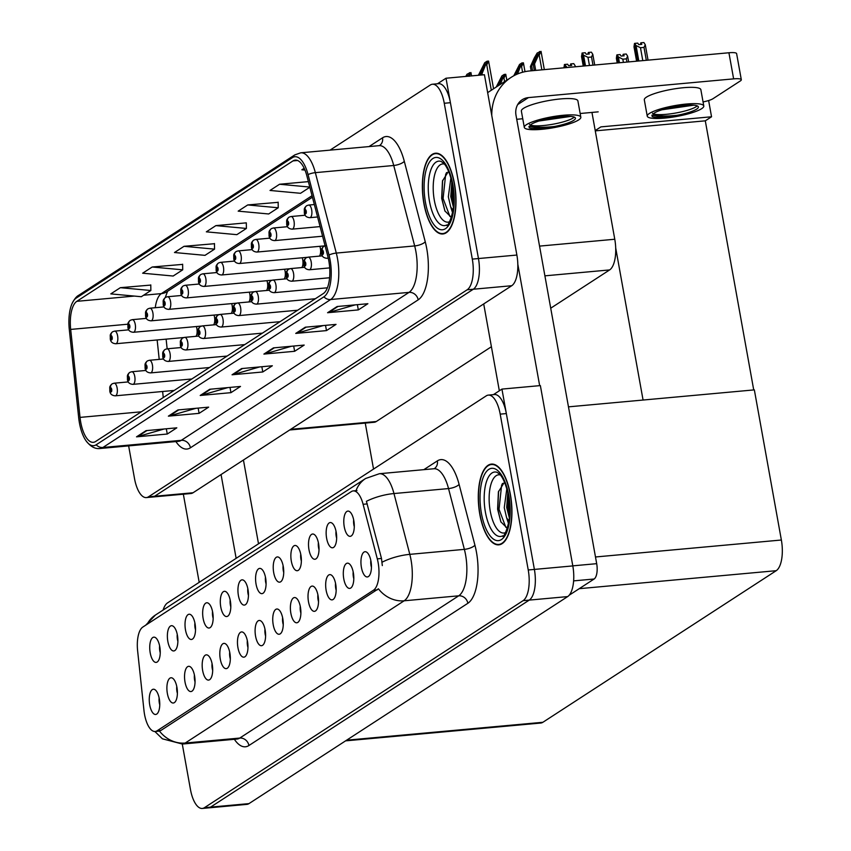 <?xml version="1.0" encoding="UTF-8"?>
<svg xmlns="http://www.w3.org/2000/svg" width="851" height="851" viewBox="0 0 851 851"><rect width="100%" height="100%" fill="white"/><g stroke="black" fill="none" stroke-linecap="round" stroke-linejoin="round"><path stroke-width="1.28" d="M231.238 313.413A6.755 2.744 -95.2 0 0 232.174 305.637A6.755 2.744 -95.2 0 0 231.653 303.616M248.875 301.956A6.755 2.744 -95.2 0 0 249.811 294.18A6.755 2.744 -95.2 0 0 249.3 292.159M266.523 290.489A6.755 2.744 -95.2 0 0 267.459 282.713A6.755 2.744 -95.2 0 0 266.937 280.692M284.16 279.032A6.755 2.744 -95.2 0 0 285.096 271.256A6.755 2.744 -95.2 0 0 284.574 269.235M301.807 267.576A6.755 2.744 -95.2 0 0 302.733 259.789A6.755 2.744 -95.2 0 0 302.222 257.779M319.444 256.108A6.755 2.744 -95.2 0 0 320.38 248.332A6.755 2.744 -95.2 0 0 319.859 246.311M213.601 324.869A6.755 2.744 -95.2 0 0 214.526 317.093A6.755 2.744 -95.2 0 0 214.016 315.072M195.953 336.336A6.755 2.744 -95.2 0 0 196.889 328.56A6.755 2.744 -95.2 0 0 196.379 326.539M591.956 112.428L614.773 239.248A25.339 10.308 84.8 0 1 609.624 269.927L550.725 308.2M491.41 346.729L376.28 421.522A25.339 10.308 84.8 0 1 374.185 422.277L289.659 429.989M128.639 445.892L134.511 478.549A25.339 10.308 -95.2 0 0 146.372 497.58L190.943 493.516A25.339 10.308 -95.2 0 0 193.039 492.761L511.728 285.723A25.339 10.308 -95.2 0 0 516.876 255.045L484.432 74.728L446.009 78.228L437.467 83.781M193.039 492.761L154.616 496.261A25.339 10.308 -95.2 0 1 152.52 497.027A25.339 10.308 -95.2 0 0 154.616 496.261L473.305 289.234A25.339 10.308 -95.2 0 0 478.453 258.555L446.009 78.228M708.628 100.535L711.542 116.778L600.891 126.884L595.221 130.565M711.542 116.778L705.298 120.831L595.274 130.873M643.069 400.034L615.709 247.971M753.72 389.939L705.298 120.831M373.536 469.092L365.26 423.085M265.459 577.138A7.606 3.096 -95.2 0 0 265.65 582.18A7.606 3.096 -95.2 0 0 266.086 583.988M265.608 577.914A12.669 5.149 -95.2 0 0 261.097 568.734A12.669 5.149 -95.2 0 0 256.055 584.116A12.669 5.149 -95.2 0 0 263.321 593.051A12.669 5.149 -95.2 0 0 265.608 577.914M247.822 588.594A7.606 3.096 -95.2 0 0 248.013 593.636A7.606 3.096 -95.2 0 0 248.449 595.455M247.971 589.371A12.669 5.149 -95.2 0 0 243.46 580.191A12.669 5.149 -95.2 0 0 238.418 595.583A12.669 5.149 -95.2 0 0 245.673 604.508A12.669 5.149 -95.2 0 0 247.971 589.371M230.185 600.061A7.606 3.096 -95.2 0 0 230.376 605.093A7.606 3.096 -95.2 0 0 230.802 606.912M230.334 600.838A12.669 5.149 -95.2 0 0 225.813 591.647A12.669 5.149 -95.2 0 0 220.781 607.04A12.669 5.149 -95.2 0 0 228.036 615.964A12.669 5.149 -95.2 0 0 230.334 600.838M335.549 583.371A7.606 3.096 -95.2 0 0 335.741 588.413A7.606 3.096 -95.2 0 0 336.166 590.222M335.698 584.148A12.669 5.149 -95.2 0 0 331.177 574.968A12.669 5.149 -95.2 0 0 326.146 590.349A12.669 5.149 -95.2 0 0 333.401 599.285A12.669 5.149 -95.2 0 0 335.698 584.148M282.617 617.752A7.606 3.096 -95.2 0 0 282.809 622.794A7.606 3.096 -95.2 0 0 283.245 624.602M282.777 618.528A12.669 5.149 -95.2 0 0 278.256 609.348A12.669 5.149 -95.2 0 0 273.214 624.73A12.669 5.149 -95.2 0 0 280.479 633.665A12.669 5.149 -95.2 0 0 282.777 618.528M353.665 519.833A7.606 3.096 -95.2 0 0 353.856 524.876A7.606 3.096 -95.2 0 0 354.293 526.695M353.814 520.61A12.669 5.149 -95.2 0 0 349.304 511.43A12.669 5.149 -95.2 0 0 344.261 526.812A12.669 5.149 -95.2 0 0 351.527 535.747A12.669 5.149 -95.2 0 0 353.814 520.61M300.265 606.295A7.606 3.096 -95.2 0 0 300.456 611.326A7.606 3.096 -95.2 0 0 300.892 613.145M300.414 607.071A12.669 5.149 -95.2 0 0 295.893 597.881A12.669 5.149 -95.2 0 0 290.861 613.273A12.669 5.149 -95.2 0 0 298.116 622.198A12.669 5.149 -95.2 0 0 300.414 607.071M353.186 571.915A7.606 3.096 -95.2 0 0 353.378 576.946A7.606 3.096 -95.2 0 0 353.814 578.765M353.335 572.68A12.669 5.149 -95.2 0 0 348.825 563.5A12.669 5.149 -95.2 0 0 343.783 578.893A12.669 5.149 -95.2 0 0 351.037 587.818A12.669 5.149 -95.2 0 0 353.335 572.68M177.253 634.442A7.606 3.096 -95.2 0 0 177.444 639.473A7.606 3.096 -95.2 0 0 177.88 641.292M177.412 635.218A12.669 5.149 -95.2 0 0 172.891 626.038A12.669 5.149 -95.2 0 0 167.849 641.42A12.669 5.149 -95.2 0 0 175.115 650.355A12.669 5.149 -95.2 0 0 177.412 635.218M212.059 663.589A7.606 3.096 -95.2 0 0 212.25 668.631A7.606 3.096 -95.2 0 0 212.686 670.45M212.207 664.365A12.669 5.149 -95.2 0 0 207.687 655.185A12.669 5.149 -95.2 0 0 202.655 670.577A12.669 5.149 -95.2 0 0 209.91 679.502A12.669 5.149 -95.2 0 0 212.207 664.365M318.38 542.757A7.606 3.096 -95.2 0 0 318.582 547.799A7.606 3.096 -95.2 0 0 319.008 549.608M318.54 543.534A12.669 5.149 -95.2 0 0 314.019 534.354A12.669 5.149 -95.2 0 0 308.987 549.735A12.669 5.149 -95.2 0 0 316.242 558.671A12.669 5.149 -95.2 0 0 318.54 543.534M176.774 686.512A7.606 3.096 -95.2 0 0 176.965 691.555A7.606 3.096 -95.2 0 0 177.402 693.374M176.923 687.289A12.669 5.149 -95.2 0 0 172.413 678.109A12.669 5.149 -95.2 0 0 167.37 693.491A12.669 5.149 -95.2 0 0 174.625 702.426A12.669 5.149 -95.2 0 0 176.923 687.289M317.902 594.828A7.606 3.096 -95.2 0 0 318.093 599.87A7.606 3.096 -95.2 0 0 318.529 601.689M318.051 595.604A12.669 5.149 -95.2 0 0 313.54 586.424A12.669 5.149 -95.2 0 0 308.498 601.817A12.669 5.149 -95.2 0 0 315.764 610.741A12.669 5.149 -95.2 0 0 318.051 595.604M229.696 652.132A7.606 3.096 -95.2 0 0 229.887 657.174A7.606 3.096 -95.2 0 0 230.323 658.982M229.844 652.908A12.669 5.149 -95.2 0 0 225.334 643.728A12.669 5.149 -95.2 0 0 220.292 659.11A12.669 5.149 -95.2 0 0 227.557 668.046A12.669 5.149 -95.2 0 0 229.844 652.908M336.028 531.301A7.606 3.096 -95.2 0 0 336.219 536.332A7.606 3.096 -95.2 0 0 336.656 538.151M336.177 532.066A12.669 5.149 -95.2 0 0 331.656 522.886A12.669 5.149 -95.2 0 0 326.624 538.279A12.669 5.149 -95.2 0 0 333.879 547.204A12.669 5.149 -95.2 0 0 336.177 532.066M264.98 629.208A7.606 3.096 -95.2 0 0 265.172 634.25A7.606 3.096 -95.2 0 0 265.608 636.069M265.129 629.985A12.669 5.149 -95.2 0 0 260.619 620.804A12.669 5.149 -95.2 0 0 255.577 636.197A12.669 5.149 -95.2 0 0 262.831 645.122A12.669 5.149 -95.2 0 0 265.129 629.985M283.106 565.681A7.606 3.096 -95.2 0 0 283.298 570.713A7.606 3.096 -95.2 0 0 283.734 572.532M283.255 566.447A12.669 5.149 -95.2 0 0 278.734 557.267A12.669 5.149 -95.2 0 0 273.703 572.659A12.669 5.149 -95.2 0 0 280.958 581.584A12.669 5.149 -95.2 0 0 283.255 566.447M247.343 640.675A7.606 3.096 -95.2 0 0 247.535 645.707A7.606 3.096 -95.2 0 0 247.96 647.526M247.492 641.452A12.669 5.149 -95.2 0 0 242.971 632.261A12.669 5.149 -95.2 0 0 237.94 647.654A12.669 5.149 -95.2 0 0 245.194 656.589A12.669 5.149 -95.2 0 0 247.492 641.452M194.411 675.056A7.606 3.096 -95.2 0 0 194.613 680.087A7.606 3.096 -95.2 0 0 195.039 681.906M194.571 675.832A12.669 5.149 -95.2 0 0 190.05 666.652A12.669 5.149 -95.2 0 0 185.018 682.034A12.669 5.149 -95.2 0 0 192.273 690.969A12.669 5.149 -95.2 0 0 194.571 675.832M300.743 554.214A7.606 3.096 -95.2 0 0 300.935 559.256A7.606 3.096 -95.2 0 0 301.371 561.075M300.892 554.99A12.669 5.149 -95.2 0 0 296.382 545.81A12.669 5.149 -95.2 0 0 291.34 561.203A12.669 5.149 -95.2 0 0 298.595 570.127A12.669 5.149 -95.2 0 0 300.892 554.99M159.137 697.969A7.606 3.096 -95.2 0 0 159.328 703.011A7.606 3.096 -95.2 0 0 159.765 704.83M159.286 698.745A12.669 5.149 -95.2 0 0 154.765 689.565A12.669 5.149 -95.2 0 0 149.733 704.958A12.669 5.149 -95.2 0 0 156.988 713.883A12.669 5.149 -95.2 0 0 159.286 698.745M212.537 611.518A7.606 3.096 -95.2 0 0 212.729 616.56A7.606 3.096 -95.2 0 0 213.165 618.369M212.686 612.294A12.669 5.149 -95.2 0 0 208.176 603.114A12.669 5.149 -95.2 0 0 203.134 618.496A12.669 5.149 -95.2 0 0 210.399 627.432A12.669 5.149 -95.2 0 0 212.686 612.294M194.9 622.975A7.606 3.096 -95.2 0 0 195.092 628.017A7.606 3.096 -95.2 0 0 195.528 629.836M195.049 623.751A12.669 5.149 -95.2 0 0 190.528 614.571A12.669 5.149 -95.2 0 0 185.497 629.963A12.669 5.149 -95.2 0 0 192.751 638.888A12.669 5.149 -95.2 0 0 195.049 623.751M370.823 560.447A7.606 3.096 -95.2 0 0 371.015 565.49A7.606 3.096 -95.2 0 0 371.451 567.309M370.972 561.224A12.669 5.149 -95.2 0 0 366.462 552.044A12.669 5.149 -95.2 0 0 361.42 567.436A12.669 5.149 -95.2 0 0 368.685 576.361A12.669 5.149 -95.2 0 0 370.972 561.224M159.616 645.898A7.606 3.096 -95.2 0 0 159.807 650.941A7.606 3.096 -95.2 0 0 160.243 652.749M159.765 646.675A12.669 5.149 -95.2 0 0 155.254 637.495A12.669 5.149 -95.2 0 0 150.212 652.877A12.669 5.149 -95.2 0 0 157.467 661.812A12.669 5.149 -95.2 0 0 159.765 646.675M378.121 562.596A22.807 9.276 -95.2 0 0 377.301 558.852L363.1 504.292A22.807 9.276 -95.2 0 0 353.25 490.91A22.807 9.276 -95.2 0 0 351.357 491.591L142.808 627.07A22.807 9.276 -95.2 0 0 137.617 650.77L143.968 710.447A22.807 9.276 -95.2 0 0 155.19 731.477A22.807 9.276 -95.2 0 0 157.084 730.796L373.493 590.211A22.807 9.276 -95.2 0 0 378.121 562.596M501.941 389.098L540.364 385.588L572.808 565.915A25.339 10.308 -95.2 0 1 567.66 596.594L248.971 803.621A25.339 10.308 -95.2 0 1 246.875 804.376L208.452 807.886A25.339 10.308 -95.2 0 0 210.548 807.131L529.237 600.104A25.339 10.308 -95.2 0 0 534.385 569.415L501.941 389.098L493.399 394.651M345.591 740.859L540.768 723.042A25.339 10.308 84.8 0 0 542.874 722.286L776.218 570.691A25.339 10.308 84.8 0 0 781.367 540.013L754.348 389.875L568.468 406.852M454.466 183.678A40.54 16.488 -95.2 0 0 435.489 153.223A40.54 16.488 -95.2 0 0 423.894 203.538A40.54 16.488 -95.2 0 0 442.871 233.982A40.54 16.488 -95.2 0 0 454.466 183.678M328.816 260.842A27.03 10.989 84.8 0 1 323.316 293.563L95.578 441.52A27.03 10.989 84.8 0 1 93.344 442.329A27.03 10.989 84.8 0 1 80.026 417.394L70.676 329.422A27.03 10.989 84.8 0 1 76.824 301.328L292.978 160.913A27.03 10.989 84.8 0 1 295.223 160.105A27.03 10.989 84.8 0 1 306.903 175.966L327.848 256.406A27.03 10.989 84.8 0 1 328.816 260.842M330.092 260.012A30.413 12.371 -95.2 0 0 328.997 255.023L308.051 174.583A30.413 12.371 -95.2 0 0 292.393 157.648L76.239 298.063A30.413 12.371 -95.2 0 0 71.984 303.743A30.413 12.371 -95.2 0 0 69.314 329.677L78.675 417.639A30.413 12.371 -95.2 0 0 85.791 440.446A30.413 12.371 -95.2 0 0 96.163 444.786L323.912 296.829A30.413 12.371 -95.2 0 0 330.092 260.012M146.372 497.58A25.339 10.308 -95.2 0 0 148.468 496.824L154.616 496.261L473.305 289.234A25.339 10.308 -95.2 0 0 478.453 258.555L450.413 102.705A25.339 10.308 -95.2 0 0 438.552 83.685L432.404 84.238A25.339 10.308 -95.2 0 0 430.308 85.004L330.039 150.138M164.147 428.989L137.575 436.648A6.755 6.031 -123 0 1 136.522 436.84L167.264 434.031L176.817 427.83L146.074 430.638L136.522 436.84M166.317 428.787L167.264 434.031M195.985 408.299L169.413 415.958A6.755 6.031 -123 0 1 168.37 416.15L199.102 413.352L208.655 407.14L177.923 409.948L168.37 416.15M198.155 408.097L199.102 413.352M227.834 387.609L201.261 395.268A6.755 6.031 -123 0 1 200.208 395.47L230.951 392.662L240.503 386.45L209.761 389.258L200.208 395.47M230.004 387.418L230.951 392.662M355.207 304.871L328.635 312.53A6.755 6.031 -123 0 1 327.582 312.721L358.324 309.913L367.877 303.711L337.134 306.52L327.582 312.721M357.377 304.669L358.324 309.913M323.359 325.55L296.786 333.209A6.755 6.031 -123 0 1 295.744 333.411L326.476 330.603L336.028 324.391L305.296 327.199L295.744 333.411M325.529 325.359L326.476 330.603M291.521 346.24L264.948 353.899A6.755 6.031 -123 0 1 263.895 354.09L294.637 351.293L304.19 345.08L273.448 347.889L263.895 354.09M293.691 346.038L294.637 351.293M259.672 366.93L233.1 374.589A6.755 6.031 -123 0 1 232.057 374.78L262.789 371.972L272.341 365.77L241.61 368.579L232.057 374.78M261.842 366.728L262.789 371.972M148.468 496.824L467.156 289.797A25.339 10.308 -95.2 0 0 472.305 259.108L444.265 103.269A25.339 10.308 -95.2 0 0 432.404 84.238M182.635 264.384L152.201 267.001L142.649 273.203L173.157 276.032L182.71 269.831L182.635 264.214M150.787 285.074L120.353 287.681L110.8 293.893L141.309 296.722L150.861 290.51L150.787 284.904M278.16 202.325L247.726 204.942L238.174 211.144L268.682 213.973L278.234 207.772L278.16 202.155M308.37 181.625L279.575 184.252L270.022 190.454L300.531 193.294L309.838 187.241M304.169 168.275L301.86 169.774L304.956 170.062M214.473 243.705L184.039 246.311L174.487 252.513L204.995 255.353L214.548 249.141L214.473 243.535M215.888 225.621L206.336 231.834L236.844 234.663L246.396 228.451L246.311 222.845L215.888 225.621L246.396 228.451M247.726 204.942L278.234 207.772M279.575 184.252L309.785 187.06M184.039 246.311L214.548 249.141M152.201 267.001L182.71 269.831M120.353 287.681L150.861 290.51M510.398 494.537A40.54 16.488 -95.2 0 0 491.431 464.093A40.54 16.488 -95.2 0 0 479.826 514.398A40.54 16.488 -95.2 0 0 498.803 544.842A40.54 16.488 -95.2 0 0 510.398 494.537M356.026 490.655A29.562 26.402 57 0 1 365.611 478.496L379.376 473.72A33.785 13.744 84.8 0 1 393.97 493.548L409.81 554.352A33.785 13.744 84.8 0 1 411.022 559.884A33.785 13.744 84.8 0 1 404.151 600.795A29.562 26.402 -123 0 1 378.418 588.807L160.913 730.445L158.775 731.147M159.456 731.041A29.562 26.402 57 0 0 185.199 743.04L404.151 600.795L458.71 595.817A33.785 13.744 -95.2 0 0 465.582 554.905A33.785 13.744 -95.2 0 0 464.369 549.363L448.53 488.57L393.97 493.548A29.562 10.159 165.4 0 0 366.409 501.324L381.493 558.479L382.312 565.585M182.284 744.061L190.443 789.42A25.339 10.308 -95.2 0 0 202.304 808.45L208.452 807.886A25.339 10.308 -95.2 0 0 210.548 807.131L529.237 600.104A25.339 10.308 -95.2 0 0 534.385 569.415L506.345 413.575A25.339 10.308 -95.2 0 0 494.495 394.545L488.346 395.109A25.339 10.308 -95.2 0 0 486.24 395.864L167.551 602.891A25.339 10.308 -95.2 0 0 163.115 610.039M202.304 808.45A25.339 10.308 -95.2 0 0 204.41 807.695L523.088 600.668A25.339 10.308 -95.2 0 0 528.237 569.979L500.197 414.139A25.339 10.308 -95.2 0 0 488.346 395.109M112.555 331.858A4.223 3.734 52.1 0 0 110.981 335.773A2.117 0.862 -95.2 0 0 110.587 338.304A2.117 0.862 -95.2 0 0 111.747 339.826A2.117 0.862 -95.2 0 0 112.183 337.273A2.117 0.862 -95.2 0 0 111.056 335.72L111.46 338.624L110.981 335.773M111.056 335.72A4.223 3.808 -117.8 0 1 112.928 331.635L114.651 331.124A6.34 2.574 84.8 0 1 117.619 335.879A6.34 2.574 84.8 0 1 115.8 343.74C112.343 343.485 110.492 341.804 110.279 338.698C110.481 335.22 109.396 334.996 112.236 332.081M112.077 383.939A4.223 3.734 52.1 0 0 110.502 387.843A2.117 0.862 -95.2 0 0 110.109 390.375A2.117 0.862 -95.2 0 0 111.268 391.896A2.117 0.862 -95.2 0 0 111.694 389.343A2.117 0.862 -95.2 0 0 110.566 387.801L110.981 390.705L110.502 387.843M110.566 387.801A4.223 3.808 -117.8 0 1 112.438 383.716L114.172 383.195A6.34 2.574 84.8 0 1 117.13 387.96A6.34 2.574 84.8 0 1 115.321 395.821C111.853 395.566 110.013 393.875 109.79 390.769C109.992 387.29 108.907 387.067 111.747 384.163M130.203 320.401A4.223 3.734 52.1 0 0 128.629 324.305A2.117 0.862 -95.2 0 0 128.224 326.837A2.117 0.862 -95.2 0 0 129.395 328.369A2.117 0.862 -95.2 0 0 129.82 325.805A2.117 0.862 -95.2 0 0 128.692 324.263L129.107 327.167L128.629 324.305M128.692 324.263A4.223 3.808 -117.8 0 1 130.565 320.178L132.288 319.668A6.34 2.574 84.8 0 1 135.256 324.422A6.34 2.574 84.8 0 1 133.447 332.284C129.98 332.028 128.139 330.348 127.916 327.241C128.118 323.752 127.033 323.54 129.873 320.625M147.84 308.945A4.223 3.734 52.1 0 0 146.266 312.849A2.117 0.862 -95.2 0 0 145.872 315.381A2.117 0.862 -95.2 0 0 147.032 316.902A2.117 0.862 -95.2 0 0 147.468 314.349A2.117 0.862 -95.2 0 0 146.34 312.806L146.744 315.71L146.266 312.849M146.34 312.806A4.223 3.808 -117.8 0 1 148.212 308.722L149.936 308.2A6.34 2.574 84.8 0 1 152.893 312.966A6.34 2.574 84.8 0 1 151.084 320.827C147.617 320.561 145.776 318.88 145.553 315.774C145.755 312.296 144.681 312.072 147.521 309.168M165.488 297.478A4.223 3.734 52.1 0 0 163.903 301.392A2.117 0.862 -95.2 0 0 163.509 303.924A2.117 0.862 -95.2 0 0 164.679 305.445A2.117 0.862 -95.2 0 0 165.105 302.882A2.117 0.862 -95.2 0 0 163.977 301.339L164.381 304.243L163.903 301.392M163.977 301.339A4.223 3.808 -117.8 0 1 165.849 297.254L167.573 296.744A6.34 2.574 84.8 0 1 170.54 301.499A6.34 2.574 84.8 0 1 168.721 309.36C165.264 309.104 163.424 307.424 163.201 304.318C163.403 300.839 162.318 300.616 165.158 297.701M129.714 372.472A4.223 3.734 52.1 0 0 128.139 376.387A2.117 0.862 -95.2 0 0 127.746 378.918A2.117 0.862 -95.2 0 0 128.916 380.44A2.117 0.862 -95.2 0 0 129.341 377.887A2.117 0.862 -95.2 0 0 128.214 376.333L128.618 379.238L128.139 376.387M128.214 376.333A4.223 3.808 -117.8 0 1 130.086 372.249L131.809 371.738A6.34 2.574 84.8 0 1 134.777 376.493A6.34 2.574 84.8 0 1 132.958 384.354C129.501 384.099 127.661 382.418 127.437 379.312C127.639 375.834 126.554 375.61 129.395 372.695M147.361 361.015A4.223 3.734 52.1 0 0 145.787 364.919A2.117 0.862 -95.2 0 0 145.393 367.451A2.117 0.862 -95.2 0 0 146.553 368.983A2.117 0.862 -95.2 0 0 146.978 366.419A2.117 0.862 -95.2 0 0 145.851 364.877L146.266 367.781L145.787 364.919M145.851 364.877A4.223 3.808 -117.8 0 1 147.723 360.792L149.446 360.281A6.34 2.574 84.8 0 1 152.414 365.036A6.34 2.574 84.8 0 1 150.606 372.898C147.138 372.642 145.298 370.962 145.074 367.855C145.276 364.366 144.191 364.154 147.032 361.239M164.998 349.559A4.223 3.734 52.1 0 0 163.424 353.463A2.117 0.862 -95.2 0 0 163.03 355.995A2.117 0.862 -95.2 0 0 164.19 357.516A2.117 0.862 -95.2 0 0 164.626 354.963A2.117 0.862 -95.2 0 0 163.498 353.42L163.903 356.324L163.424 353.463M163.498 353.42A4.223 3.808 -117.8 0 1 165.371 349.335L167.094 348.814A6.34 2.574 84.8 0 1 170.062 353.58A6.34 2.574 84.8 0 1 168.243 361.441C164.786 361.175 162.935 359.494 162.711 356.388C162.913 352.91 161.839 352.686 164.679 349.782M182.646 338.092A4.223 3.734 52.1 0 0 181.061 342.006A2.117 0.862 -95.2 0 0 180.667 344.538A2.117 0.862 -95.2 0 0 181.837 346.059A2.117 0.862 -95.2 0 0 182.263 343.506A2.117 0.862 -95.2 0 0 181.135 341.953L181.54 344.857L181.061 342.006M181.135 341.953A4.223 3.808 -117.8 0 1 183.008 337.868L184.731 337.358A6.34 2.574 84.8 0 1 187.699 342.113A6.34 2.574 84.8 0 1 185.89 349.974C182.422 349.718 180.582 348.038 180.359 344.932C180.561 341.453 179.476 341.23 182.316 338.315M569.213 595.189L594.115 579.01L573.627 580.882M539.662 385.652L517.823 264.246M499.335 390.79L483.708 303.935M487.655 92.621L511.1 77.388A50.677 45.273 57 0 1 529.896 70.931L728.924 52.762A12.669 2.425 -10.2 0 1 736.615 53.613L741.317 79.728A12.669 2.425 169.8 0 0 733.626 78.866L528.45 97.599L517.674 104.599M703.054 101.929A12.669 2.425 169.8 0 0 712.989 98.705L740.37 80.919A12.669 2.425 169.8 0 0 741.317 79.728M598.189 111.853L580.169 113.502M522.748 118.746L516.727 119.289M528.45 97.599A16.892 15.095 -123 0 0 522.184 99.748A16.892 15.095 -123 0 0 516.014 115.321L596.689 563.67A12.669 5.149 84.8 0 1 594.115 579.01M511.1 77.388A50.677 45.273 57 0 0 491.772 115.534M236.142 558.341L221.058 474.55M199.198 582.339L183.348 494.208M243.439 460.019L258.513 543.8M580.829 117.215L577.893 100.897A28.721 5.5 169.8 0 0 554.671 99.61A28.721 5.5 169.8 0 0 523.503 108.364A28.721 5.5 169.8 0 0 521.365 111.066L524.301 127.384A28.721 5.5 169.8 0 0 547.523 128.661A28.721 5.5 169.8 0 0 578.691 119.906A28.721 5.5 169.8 0 0 580.829 117.215A28.721 5.5 169.8 0 0 557.607 115.927A28.721 5.5 169.8 0 0 526.439 124.682A28.721 5.5 169.8 0 0 524.301 127.384M529.556 124.491C532.939 127.256 541.193 127.927 554.32 126.501A23.232 4.446 169.8 0 0 573.702 120.363A23.232 4.446 169.8 0 0 575.425 118.183A23.232 4.446 169.8 0 0 556.65 117.14A23.232 4.446 169.8 0 0 531.439 124.225A23.232 4.446 169.8 0 0 530.567 124.874L529.162 127.788C531.205 128.671 535.098 128.937 540.842 128.575L528.854 126.448M530.354 125.001A23.232 4.446 169.8 0 0 551.203 124.523A23.232 4.446 169.8 0 0 573.266 117.917A23.232 4.446 169.8 0 0 574.297 117.119M570.744 116.406L539.023 121.002M554.32 126.501L540.842 128.575M566.511 116.3L544.959 119.353M703.788 105.981L700.852 89.663A28.721 5.5 169.8 0 0 677.619 88.387A28.721 5.5 169.8 0 0 646.452 97.142A28.721 5.5 169.8 0 0 644.313 99.833L647.249 116.151A28.721 5.5 169.8 0 0 670.482 117.438A28.721 5.5 169.8 0 0 701.649 108.683A28.721 5.5 169.8 0 0 703.788 105.981A28.721 5.5 169.8 0 0 680.555 104.705A28.721 5.5 169.8 0 0 649.387 113.46A28.721 5.5 169.8 0 0 647.249 116.151M652.504 113.268C655.887 116.034 664.142 116.704 677.268 115.268A23.232 4.446 169.8 0 0 696.65 109.141A23.232 4.446 169.8 0 0 698.384 106.96A23.232 4.446 169.8 0 0 679.598 105.918A23.232 4.446 169.8 0 0 654.387 113.002A23.232 4.446 169.8 0 0 653.515 113.64L652.111 116.566C654.153 117.449 658.046 117.704 663.791 117.353L651.802 115.225M653.313 113.779A23.232 4.446 169.8 0 0 674.152 113.3A23.232 4.446 169.8 0 0 696.214 106.694A23.232 4.446 169.8 0 0 697.246 105.896M693.693 105.184L661.972 109.779M677.268 115.268L663.791 117.353M689.459 105.077L667.907 108.13M449.626 221.707A29.232 11.893 84.8 0 1 434.308 200.198A29.232 11.893 84.8 0 1 444.371 164.073M454.306 183.773A40.125 16.318 84.8 0 1 442.828 233.557A40.125 16.318 84.8 0 1 424.053 203.432A40.125 16.318 84.8 0 1 435.531 153.648A40.125 16.318 84.8 0 1 454.306 183.773M451.455 217.484L444.903 210.942L441.669 198.326L442.467 181.04L448.551 171.242M453.168 210.016A19.094 7.765 -95.2 0 1 450.658 206.804L448.328 196.783L450.892 177.88M453.498 207.431L450.775 196.56L451.86 181.678M450.658 206.804L452.647 212.984M444.999 211.165L441.871 198.602L442.648 180.327M453.54 206.963L451.626 197.709L451.924 181.944M451.519 217.271L449.902 216.42L443.094 198.485L445.658 174.455L446.594 172.53M453.806 203.229L452.849 197.592L452.658 185.678M505.558 532.577A29.232 11.893 84.8 0 1 490.24 511.068A29.232 11.893 84.8 0 1 500.303 474.943M510.238 494.644A40.125 16.318 84.8 0 1 498.76 544.427A40.125 16.318 84.8 0 1 479.985 514.291A40.125 16.318 84.8 0 1 491.463 464.518A40.125 16.318 84.8 0 1 510.238 494.644M507.387 528.354L500.835 521.812L497.601 509.196L498.399 491.91L504.483 482.113M509.1 520.886A19.094 7.765 -95.2 0 1 506.59 517.663L504.26 507.653L506.824 488.74M509.43 518.302L506.707 507.43L507.792 492.538M506.59 517.663L508.579 523.844M500.931 522.035L497.803 509.462L498.58 491.187M509.472 517.833L507.568 508.579L507.856 492.814M507.462 528.141L505.845 527.28L499.026 509.355L501.601 485.325L502.526 483.4M509.738 514.1L508.781 508.462L508.59 496.548M183.125 286.021A4.223 3.734 52.1 0 0 181.55 289.925A2.117 0.862 -95.2 0 0 181.157 292.457A2.117 0.862 -95.2 0 0 182.316 293.989A2.117 0.862 -95.2 0 0 182.742 291.425A2.117 0.862 -95.2 0 0 181.614 289.883L182.029 292.787L181.55 289.925M181.614 289.883A4.223 3.808 -117.8 0 1 183.486 285.798L185.22 285.287A6.34 2.574 84.8 0 1 188.177 290.042A6.34 2.574 84.8 0 1 186.369 297.903C182.901 297.648 181.061 295.967 180.838 292.861C181.04 289.372 179.955 289.159 182.795 286.244M200.762 274.565A4.223 3.734 52.1 0 0 199.187 278.468A2.117 0.862 -95.2 0 0 198.794 281A2.117 0.862 -95.2 0 0 199.953 282.521A2.117 0.862 -95.2 0 0 200.389 279.968A2.117 0.862 -95.2 0 0 199.262 278.426L199.666 281.319L199.187 278.468M199.262 278.426A4.223 3.808 -117.8 0 1 201.134 274.341L202.857 273.82A6.34 2.574 84.8 0 1 205.825 278.585A6.34 2.574 84.8 0 1 204.006 286.436C200.549 286.181 198.698 284.5 198.474 281.394C198.687 277.915 197.602 277.692 200.442 274.777M218.409 263.097A4.223 3.734 52.1 0 0 216.835 267.012A2.117 0.862 -95.2 0 0 216.431 269.544A2.117 0.862 -95.2 0 0 217.601 271.065A2.117 0.862 -95.2 0 0 218.026 268.501A2.117 0.862 -95.2 0 0 216.899 266.959L217.303 269.863L216.835 267.012M216.899 266.959A4.223 3.808 -117.8 0 1 218.771 262.874L220.494 262.363A6.34 2.574 84.8 0 1 223.462 267.118A6.34 2.574 84.8 0 1 221.654 274.979C218.186 274.724 216.345 273.043 216.122 269.937C216.324 266.448 215.239 266.235 218.079 263.321M200.283 326.635A4.223 3.734 52.1 0 0 198.709 330.539A2.117 0.862 -95.2 0 0 198.315 333.071A2.117 0.862 -95.2 0 0 199.474 334.603A2.117 0.862 -95.2 0 0 199.9 332.039A2.117 0.862 -95.2 0 0 198.772 330.496L199.187 333.401L198.709 330.539M198.772 330.496A4.223 3.808 -117.8 0 1 200.645 326.412L202.378 325.901A6.34 2.574 84.8 0 1 205.336 330.656A6.34 2.574 84.8 0 1 203.527 338.517C200.059 338.262 198.219 336.581 197.996 333.475C198.198 329.986 197.113 329.773 199.953 326.858M217.92 315.178A4.223 3.734 52.1 0 0 216.345 319.082A2.117 0.862 -95.2 0 0 215.952 321.614A2.117 0.862 -95.2 0 0 217.111 323.135A2.117 0.862 -95.2 0 0 217.548 320.582A2.117 0.862 -95.2 0 0 216.42 319.04L216.824 321.944L216.345 319.082M216.42 319.04A4.223 3.808 -117.8 0 1 218.292 314.955L220.015 314.434A6.34 2.574 84.8 0 1 222.983 319.199A6.34 2.574 84.8 0 1 221.164 327.061C217.707 326.795 215.856 325.114 215.643 322.008C215.846 318.529 214.76 318.306 217.601 315.402M235.567 303.711A4.223 3.734 52.1 0 0 233.993 307.626A2.117 0.862 -95.2 0 0 233.599 310.158A2.117 0.862 -95.2 0 0 234.759 311.679A2.117 0.862 -95.2 0 0 235.184 309.115A2.117 0.862 -95.2 0 0 234.057 307.573L234.472 310.477L233.993 307.626M234.057 307.573A4.223 3.808 -117.8 0 1 235.929 303.488L237.652 302.977A6.34 2.574 84.8 0 1 240.62 307.732A6.34 2.574 84.8 0 1 238.812 315.593C235.344 315.338 233.504 313.657 233.28 310.551C233.482 307.062 232.397 306.849 235.238 303.935M567.192 67.527L564.543 64.485L565.053 67.718M564.543 64.485L567.617 64.208L568.606 65.729L571.681 65.453L570.691 63.921L570.255 65.58M564.49 64.602L563.905 67.825M564.915 67.729L564.351 64.612M566.106 67.623L565.926 66.623M575.329 66.782L575.148 65.782L575.106 66.803M575.148 65.782L573.765 63.644L570.691 63.921M589.456 65.495L587.988 57.357L583.563 55.166L582.19 53.028L584.435 65.953M582.19 53.028L585.265 52.741L586.243 54.273L589.317 53.985L588.339 52.464L587.892 54.113M582.137 53.134L581.531 56.485L583.254 66.059M584.297 65.963L581.999 53.156M585.488 65.857L583.563 55.166M594.711 65.016L592.785 54.315L591.519 57.028L592.987 65.165M592.785 54.315L591.413 52.188L588.339 52.464M587.988 57.357L591.519 57.028M236.046 251.641A4.223 3.734 52.1 0 0 234.472 255.545A2.117 0.862 -95.2 0 0 234.078 258.076A2.117 0.862 -95.2 0 0 235.238 259.598A2.117 0.862 -95.2 0 0 235.663 257.045A2.117 0.862 -95.2 0 0 234.536 255.502L234.95 258.406L234.472 255.545M234.536 255.502A4.223 3.808 -117.8 0 1 236.408 251.417L238.142 250.907A6.34 2.574 84.8 0 1 241.099 255.662A6.34 2.574 84.8 0 1 239.291 263.523C235.823 263.267 233.982 261.587 233.759 258.481C233.961 254.992 232.876 254.768 235.716 251.864M253.683 240.173A4.223 3.734 52.1 0 0 252.109 244.088A2.117 0.862 -95.2 0 0 251.715 246.62A2.117 0.862 -95.2 0 0 252.885 248.141A2.117 0.862 -95.2 0 0 253.311 245.588A2.117 0.862 -95.2 0 0 252.183 244.046L252.587 246.939L252.109 244.088M252.183 244.046A4.223 3.808 -117.8 0 1 254.055 239.95L255.779 239.439A6.34 2.574 84.8 0 1 258.747 244.205A6.34 2.574 84.8 0 1 256.928 252.056C253.47 251.8 251.619 250.12 251.407 247.013C251.609 243.535 250.524 243.312 253.364 240.397M271.331 228.717A4.223 3.734 52.1 0 0 269.756 232.631A2.117 0.862 -95.2 0 0 269.363 235.163A2.117 0.862 -95.2 0 0 270.522 236.684A2.117 0.862 -95.2 0 0 270.948 234.121A2.117 0.862 -95.2 0 0 269.82 232.578L270.235 235.482L269.756 232.631M269.82 232.578A4.223 3.808 -117.8 0 1 271.692 228.494L273.416 227.983A6.34 2.574 84.8 0 1 276.384 232.738A6.34 2.574 84.8 0 1 274.575 240.599C271.107 240.344 269.267 238.663 269.044 235.557C269.246 232.068 268.161 231.855 271.001 228.94M466.539 76.356L467.39 75.292L467.412 76.282M288.968 217.26A4.223 3.734 52.1 0 0 287.393 221.164A2.117 0.862 -95.2 0 0 287 223.696A2.117 0.862 -95.2 0 0 288.159 225.217A2.117 0.862 -95.2 0 0 288.595 222.664A2.117 0.862 -95.2 0 0 287.468 221.122L287.872 224.026L287.393 221.164M287.468 221.122A4.223 3.808 -117.8 0 1 289.34 217.037L291.063 216.526A6.34 2.574 84.8 0 1 294.031 221.281A6.34 2.574 84.8 0 1 292.212 229.142C288.755 228.887 286.904 227.206 286.681 224.1C286.883 220.611 285.808 220.388 288.649 217.484M469.103 76.345L470.933 72.548A4.223 0.808 -10.2 0 1 470.933 72.558L467.071 74.186L465.763 76.43M468.401 76.186L469.38 72.686M479.326 75.186L485.23 63.899M306.615 205.793A4.223 3.734 52.1 0 0 305.03 209.708A2.117 0.862 -95.2 0 0 304.637 212.239A2.117 0.862 -95.2 0 0 305.807 213.761A2.117 0.862 -95.2 0 0 306.232 211.208A2.117 0.862 -95.2 0 0 305.105 209.665L305.509 212.559L305.03 209.708M305.105 209.665A4.223 3.808 -117.8 0 1 306.977 205.57L308.7 205.059A6.34 2.574 84.8 0 1 311.668 209.814A6.34 2.574 84.8 0 1 309.86 217.675C306.392 217.42 304.552 215.739 304.328 212.633C304.53 209.155 303.445 208.931 306.286 206.016M482.304 74.92L482.07 73.612L487.017 61.229L484.719 62.719L478.39 75.271M485.985 64.953L486.751 64.889L488.58 61.081A4.223 0.808 -10.2 0 1 488.58 61.091A4.223 0.808 -10.2 0 1 488.58 61.102L493.559 88.781M482.07 73.612L480.9 75.048M485.027 63.836L480.794 74.431M487.017 61.229L488.58 61.081M628.666 61.91L627.623 56.145L626.251 54.007L623.177 54.294L622.741 55.943M623.411 62.389L622.826 59.176L626.357 58.857L626.942 62.07M622.826 59.176L618.411 56.985L617.028 54.847L620.102 54.57L621.081 56.092L624.155 55.815L623.177 54.294M618.252 62.857L616.837 54.975L616.369 58.315L617.209 62.953M627.623 56.145L626.357 58.857M619.443 62.751L618.411 56.985M617.028 54.847L618.39 62.846M648.047 60.144L645.271 44.688L643.888 42.55L640.814 42.827L640.377 44.486M642.792 60.623L640.473 47.72L644.005 47.401L646.324 60.304M640.473 47.72L636.048 45.528L634.676 43.39L637.75 43.114L638.729 44.635L641.803 44.358L640.814 42.827M637.644 61.091L634.474 43.518L634.006 46.848L636.591 61.187M645.271 44.688L644.005 47.401M638.824 60.985L636.048 45.528M634.676 43.39L637.782 61.081M253.204 292.255A4.223 3.734 52.1 0 0 251.63 296.159A2.117 0.862 -95.2 0 0 251.236 298.69A2.117 0.862 -95.2 0 0 252.396 300.212A2.117 0.862 -95.2 0 0 252.832 297.659A2.117 0.862 -95.2 0 0 251.705 296.116L252.109 299.02L251.63 296.159M251.705 296.116A4.223 3.808 -117.8 0 1 253.577 292.031L255.3 291.521A6.34 2.574 84.8 0 1 258.257 296.276A6.34 2.574 84.8 0 1 256.449 304.137C252.981 303.881 251.141 302.201 250.917 299.095C251.119 295.605 250.045 295.393 252.885 292.478M270.852 280.798A4.223 3.734 52.1 0 0 269.267 284.702A2.117 0.862 -95.2 0 0 268.873 287.234A2.117 0.862 -95.2 0 0 270.044 288.755A2.117 0.862 -95.2 0 0 270.469 286.202A2.117 0.862 -95.2 0 0 269.341 284.66L269.746 287.553L269.267 284.702M269.341 284.66A4.223 3.808 -117.8 0 1 271.214 280.564L272.937 280.053A6.34 2.574 84.8 0 1 275.905 284.819A6.34 2.574 84.8 0 1 274.086 292.67C270.629 292.414 268.788 290.734 268.565 287.627C268.767 284.149 267.682 283.926 270.522 281.011M497.495 86.217L502.42 77.101M288.489 269.331A4.223 3.734 52.1 0 0 286.915 273.245A2.117 0.862 -95.2 0 0 286.521 275.777A2.117 0.862 -95.2 0 0 287.681 277.298A2.117 0.862 -95.2 0 0 288.106 274.735A2.117 0.862 -95.2 0 0 286.978 273.192L287.393 276.096L286.915 273.245M286.978 273.192A4.223 3.808 -117.8 0 1 288.851 269.107L290.585 268.597A6.34 2.574 84.8 0 1 293.542 273.352A6.34 2.574 84.8 0 1 291.733 281.213C288.266 280.958 286.425 279.277 286.202 276.171C286.404 272.682 285.319 272.469 288.159 269.554M500.367 84.355L504.207 74.431L501.899 75.93L496.218 87.047M503.164 78.164L503.93 78.09L505.76 74.292A4.223 0.808 -10.2 0 1 505.76 74.303L504.207 74.431M502.218 77.037L499.09 85.185M514.951 75.175L520.057 65.644M306.126 257.874A4.223 3.734 52.1 0 0 304.552 261.778A2.117 0.862 -95.2 0 0 304.158 264.31A2.117 0.862 -95.2 0 0 305.318 265.831A2.117 0.862 -95.2 0 0 305.754 263.278A2.117 0.862 -95.2 0 0 304.626 261.736L305.03 264.64L304.552 261.778M304.626 261.736A4.223 3.808 -117.8 0 1 306.498 257.651L308.222 257.14A6.34 2.574 84.8 0 1 311.189 261.895A6.34 2.574 84.8 0 1 309.37 269.756C305.913 269.501 304.062 267.82 303.85 264.714C304.052 261.225 302.967 261.002 305.807 258.098M517.504 73.994L521.844 62.974L519.546 64.463L513.77 75.792M520.812 66.697L521.578 66.633L523.408 62.836A4.223 0.808 -10.2 0 1 523.408 62.846M519.855 65.58L516.387 74.484M521.844 62.974L523.408 62.836L524.993 71.665M532.556 70.686L531.673 65.75L537.704 54.177M323.774 246.407A4.223 3.734 52.1 0 0 322.199 250.322A2.117 0.862 -95.2 0 0 321.795 252.853A2.117 0.862 -95.2 0 0 322.965 254.375A2.117 0.862 -95.2 0 0 323.391 251.822A2.117 0.862 -95.2 0 0 322.263 250.279L322.667 253.172L322.199 250.322M322.263 250.279A4.223 3.808 -117.8 0 1 324.135 246.184L325.859 245.673M531.162 70.814L530.396 66.58L534.311 57.932L537.183 53.007L541.045 51.368A4.223 0.808 -10.2 0 1 541.045 51.379A4.223 0.808 -10.2 0 1 541.045 51.39L539.215 55.166L538.449 55.241L539.481 51.517M535.705 70.399L534.534 63.889L538.449 55.241M534.534 63.889L533.258 64.719L534.311 70.527M537.492 54.113L533.258 64.719M531.673 65.75L530.396 66.58M614.773 239.248L539.555 246.109M516.876 255.045L472.305 259.108M511.728 285.723L467.156 289.797M609.624 269.927L544.895 275.841M376.28 421.522L290.67 429.329M377.301 558.852L381.493 558.479M572.808 565.915L528.237 569.979M567.66 596.594L523.088 600.668M248.971 803.621L204.41 807.695M776.218 570.691L579.244 588.679M781.367 540.013L595.487 556.98M542.874 722.286L346.602 740.2M157.084 730.796L160.913 730.445M373.493 590.211L377.323 589.86M363.1 504.292L367.281 503.909M190.433 447.786A8.446 7.542 57 0 0 181.284 440.329L409.023 292.382A33.785 13.744 -95.2 0 0 415.884 251.47A33.785 13.744 -95.2 0 0 414.671 245.928L393.726 165.488A33.785 13.744 -95.2 0 0 379.131 145.659L379.503 145.564A8.446 7.542 57 0 0 382.546 137.809A42.231 17.18 84.8 0 1 404.299 161.328L425.245 241.769A42.231 17.18 84.8 0 1 418.181 299.839L190.433 447.786A42.231 17.18 84.8 0 1 175.902 441.573M178.487 441.339A33.785 13.744 -95.2 0 0 181.284 440.329L102.897 447.488A33.785 13.744 84.8 0 1 100.099 448.498L178.742 441.307M292.393 157.648A8.446 7.542 57 0 1 294.818 154.893L300.754 152.808A33.785 13.744 84.8 0 1 315.349 172.647L336.294 253.077A33.785 13.744 84.8 0 1 337.507 258.619A33.785 13.744 84.8 0 1 330.645 299.531A8.446 7.542 -123 0 1 323.912 296.829M328.997 255.023A8.446 2.904 165.4 0 1 336.294 253.077L414.671 245.928A8.446 2.904 -14.6 0 0 425.245 241.769M76.239 298.063A8.446 7.542 -123 0 1 78.664 295.318L294.818 154.893M404.299 161.328A8.446 2.904 -14.6 0 1 393.726 165.488L315.349 172.647A8.446 2.904 165.4 0 0 308.051 174.583M96.163 444.786A8.446 7.542 57 0 0 102.897 447.488L330.645 299.531L409.023 292.382A8.446 7.542 57 0 1 418.181 299.839M369.047 146.574L382.546 137.809M444.265 103.269L450.413 102.705M76.824 301.328L134.373 296.074M143.596 295.233L161.36 293.616A27.03 10.989 -95.2 0 0 155.265 307.722M70.676 329.422L127.884 324.199M80.026 417.394L141.33 411.799M157.148 339.964L159.211 359.388M162.626 391.503L163.264 397.545M292.978 160.913L297.573 160.488M312.04 195.719L161.36 293.616A15.201 13.584 57 0 0 166.998 291.68L312.423 197.198M233.1 374.589L242.471 368.494M264.948 353.899L274.32 347.804M296.786 333.209L306.158 327.124M328.635 312.53L338.007 306.434M201.261 395.268L210.633 389.184M169.413 415.958L178.784 409.874M137.575 436.648L146.946 430.553M248.917 745.519A8.446 7.542 57 0 0 239.759 738.062L458.71 595.817A8.446 7.542 57 0 1 467.869 603.274L248.917 745.519A42.231 17.18 84.8 0 1 234.376 739.306M236.961 739.072A33.785 13.744 -95.2 0 0 239.759 738.062L185.199 743.04A33.785 13.744 84.8 0 1 182.401 744.051L237.227 739.04M382.11 562.192A29.562 10.159 165.4 0 1 409.81 554.352L464.369 549.363A8.446 2.904 -14.6 0 0 474.932 545.214A42.231 17.18 84.8 0 1 467.869 603.274M147.127 624.262A29.562 26.402 -123 0 1 155.414 615.05L365.611 478.496M423.851 469.656L437.35 460.891A42.231 17.18 84.8 0 1 459.104 484.41L474.932 545.214M500.197 414.139L506.345 413.575M459.104 484.41A8.446 2.904 -14.6 0 1 448.53 488.57A33.785 13.744 -95.2 0 0 433.936 468.741L434.276 468.667M434.297 468.656A8.446 7.542 57 0 0 437.35 460.891M114.236 331.252A6.34 2.574 84.8 0 1 114.651 331.124L128.852 329.826M113.747 383.322A6.34 2.574 84.8 0 1 114.172 383.195L128.373 381.908M131.873 319.795A6.34 2.574 84.8 0 1 132.288 319.668L146.5 318.37M149.51 308.328A6.34 2.574 84.8 0 1 149.936 308.2L164.137 306.903M167.158 296.871A6.34 2.574 84.8 0 1 167.573 296.744L181.784 295.446M131.394 371.866A6.34 2.574 84.8 0 1 131.809 371.738L146.01 370.44M149.031 360.409A6.34 2.574 84.8 0 1 149.446 360.281L163.658 358.984M166.668 348.942A6.34 2.574 84.8 0 1 167.094 348.814L181.295 347.527M184.316 337.485A6.34 2.574 84.8 0 1 184.731 337.358L198.943 336.06M733.626 78.866L728.924 52.762M572.797 565.851L596.689 563.67M429.478 201.304A32.359 13.159 84.8 0 1 440.956 161.392L443.243 162.881C444.233 163.562 449.158 168.477 452.562 185.103C458.051 209.25 446.509 229.547 446.754 224.962A32.359 13.159 84.8 0 1 429.478 201.304M452.87 184.71A36.316 14.775 84.8 0 1 445.488 228.685A36.316 14.775 84.8 0 1 425.489 202.495A36.316 14.775 84.8 0 1 432.872 158.52A36.316 14.775 84.8 0 1 452.87 184.71M485.41 512.164A32.359 13.159 84.8 0 1 496.888 472.262L499.175 473.752C500.165 474.433 505.1 479.336 508.494 495.973C513.983 520.11 502.441 540.417 502.696 535.822A32.359 13.159 84.8 0 1 485.41 512.164M508.802 495.58A36.316 14.775 84.8 0 1 501.43 539.555A36.316 14.775 84.8 0 1 481.421 513.366A36.316 14.775 84.8 0 1 488.804 469.39A36.316 14.775 84.8 0 1 508.802 495.58M184.795 285.415A6.34 2.574 84.8 0 1 185.22 285.287L199.421 283.989M202.432 273.948A6.34 2.574 84.8 0 1 202.857 273.82L217.058 272.522M220.079 262.491A6.34 2.574 84.8 0 1 220.494 262.363L234.706 261.066M201.953 326.029A6.34 2.574 84.8 0 1 202.378 325.901L216.579 324.603M219.601 314.562A6.34 2.574 84.8 0 1 220.015 314.434L234.216 313.136M237.238 303.105A6.34 2.574 84.8 0 1 237.652 302.977L251.864 301.68M237.716 251.034A6.34 2.574 84.8 0 1 238.142 250.907L252.343 249.609M255.364 239.567A6.34 2.574 84.8 0 1 255.779 239.439L269.98 238.142M273.001 228.111A6.34 2.574 84.8 0 1 273.416 227.983L287.627 226.685M290.638 216.654A6.34 2.574 84.8 0 1 291.063 216.526L305.264 215.229M483.155 69.218L482.836 67.442M308.285 205.187A6.34 2.574 84.8 0 1 308.7 205.059L314.338 204.548M491.314 90.238L486.751 64.889M254.874 291.648A6.34 2.574 84.8 0 1 255.3 291.521L269.501 290.223M272.522 280.181A6.34 2.574 84.8 0 1 272.937 280.053L287.149 278.756M500.335 82.419L500.016 80.643M290.159 268.725A6.34 2.574 84.8 0 1 290.585 268.597L304.786 267.299M504.569 81.632L503.93 78.09M517.982 70.963L517.663 69.186M307.796 257.268A6.34 2.574 84.8 0 1 308.222 257.14L322.423 255.843M522.588 72.25L521.578 66.633M535.619 59.506L535.3 57.719M328.114 257.502A6.34 2.574 84.8 0 1 327.018 258.289C323.55 258.034 321.71 256.353 321.487 253.247C321.689 249.769 320.604 249.545 323.444 246.63M541.853 69.835L539.215 55.166M155.19 731.477L158.86 731.147M353.25 490.91L356.984 490.57M71.984 303.743C74.218 299.254 76.452 296.446 78.664 295.318M85.791 440.446C90.249 446.477 95.014 449.168 100.099 448.498M300.754 152.808L379.131 145.659M167.583 291.297L165.211 297.659M166.126 339.145L167.158 348.814M171.604 390.683L171.753 392.034M154.871 731.498L162.424 738.817L182.401 744.051M145.681 625.208L155.414 615.05M379.376 473.72L433.936 468.741M183.837 337.528L115.8 343.74M174.2 390.439L115.321 395.821M201.485 326.071L133.447 332.284M219.122 314.615L151.084 320.827M236.759 303.147L168.721 309.36M191.847 378.982L132.958 384.354M209.484 367.526L150.606 372.898M227.121 356.058L168.243 361.441M244.769 344.602L185.89 349.974M442.828 233.557L445.19 233.344M435.531 153.648L437.893 153.435M498.76 544.427L501.122 544.215M491.463 464.518L493.825 464.295M254.406 291.691L186.369 297.903M272.043 280.234L204.006 286.436M289.691 268.767L221.654 274.979M262.406 333.135L203.527 338.517M280.053 321.678L221.164 327.061M297.69 310.221L238.812 315.593M307.328 257.31L239.291 263.523M324.965 245.843L256.928 252.056M322.582 236.216L274.575 240.599M320.082 226.6L292.212 229.142M471.539 75.899L470.933 72.558M317.572 216.973L309.86 217.675M315.327 298.754L256.449 304.137M327.401 287.808L274.086 292.67M329.603 277.756L291.733 281.213M506.824 80.164L505.76 74.303M329.688 267.895L309.37 269.756M328.273 258.183L327.018 258.289M544.321 69.612L541.045 51.379"/></g></svg>
